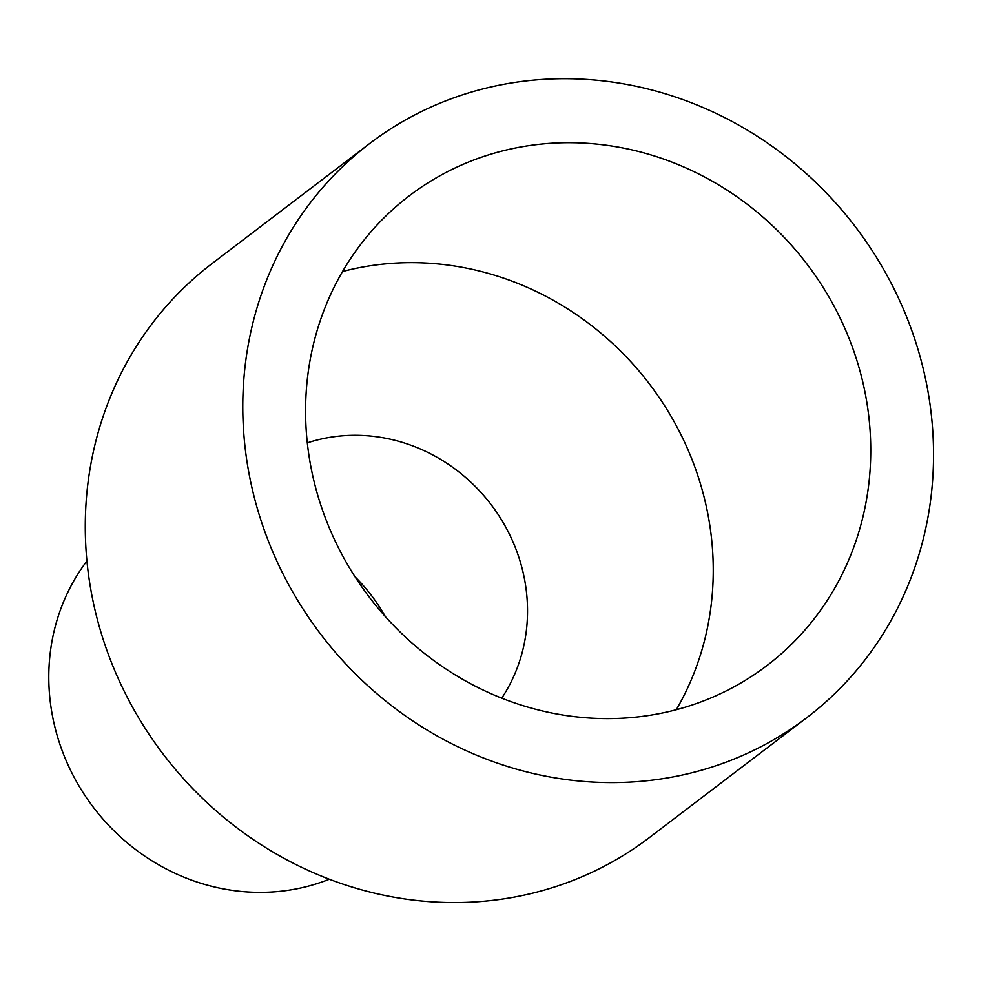<?xml version="1.0" encoding="UTF-8"?>
<svg xmlns="http://www.w3.org/2000/svg" width="981" height="981" viewBox="0 0 981 981"><rect width="100%" height="100%" fill="white"/><g stroke="black" fill="none" stroke-linecap="round" stroke-linejoin="round"><path stroke-width="1.47" d="M369.543 143.618L212.043 263.57A360.812 336.115 52.7 0 0 87.603 567.472A360.812 336.115 52.7 0 0 470.721 902.152A360.812 336.115 52.7 0 0 649.275 837.651L806.774 717.7A360.812 336.115 -127.3 0 1 628.22 782.2A360.812 336.115 -127.3 0 1 270.143 545.534A360.812 336.115 -127.3 0 1 369.543 143.618A360.812 336.115 -127.3 0 1 855.555 227.003A360.812 336.115 -127.3 0 1 806.774 717.7M620.936 718.276A295.207 275.011 -127.3 0 1 327.973 524.651A295.207 275.011 -127.3 0 1 409.298 195.808A295.207 275.011 -127.3 0 1 806.934 264.024A295.207 275.011 -127.3 0 1 767.032 665.51A295.207 275.011 -127.3 0 1 620.936 718.276M676.289 709.741A295.207 275.011 52.7 0 0 649.447 383.988A295.207 275.011 52.7 0 0 342.528 271.529M86.929 560.985A206.648 192.509 52.7 0 0 75.709 780.202A206.648 192.509 52.7 0 0 269.542 892.134A206.648 192.509 52.7 0 0 329.309 879.234M501.732 698.165A168.597 157.058 52.7 0 0 491.089 504.59A168.597 157.058 52.7 0 0 307.298 442.872M385.288 616.534A168.597 157.058 52.7 0 0 355.048 576.84"/></g></svg>
